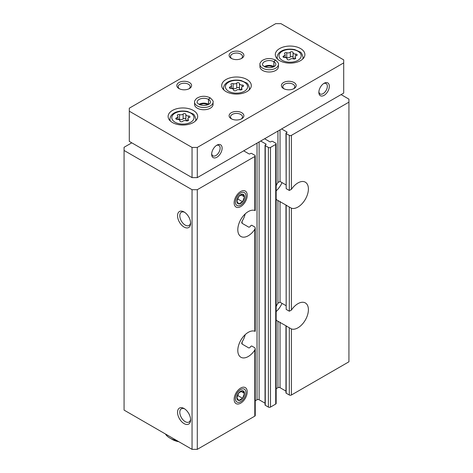 <?xml version="1.0" encoding="UTF-8"?>
<svg xmlns="http://www.w3.org/2000/svg" width="473" height="473" viewBox="0 0 473 473"><rect width="100%" height="100%" fill="white"/><g stroke="black" fill="none" stroke-linecap="round" stroke-linejoin="round"><path stroke-width="0.71" d="M285.964 391.106L280.034 387.683A1.478 0.851 0 0 0 277.941 387.683L277.941 321.25L286.833 326.281A14.793 8.538 -60 0 1 286.177 326.021L291.409 328.954A14.793 8.538 -60 0 0 305.735 319.31A14.793 8.538 -60 0 0 305.339 302.945A14.793 8.538 -60 0 0 291.409 310.099L291.409 208.185L286.177 205.258A14.793 8.538 -60 0 0 286.833 205.513L277.941 200.487A14.793 8.538 120 0 1 277.474 200.25A14.793 8.538 120 0 1 276.155 199.145M285.964 305.641L280.034 302.223L277.941 303.158A14.793 8.538 120 0 0 276.155 306.569M285.964 325.909L285.964 392.892A0.739 0.426 0 0 0 286.177 393.193L289.316 395.008A1.478 0.851 0 0 0 291.409 395.008L348.932 361.798L348.932 99.129L341.086 94.6M285.964 205.146L286.177 309.395L286.177 205.264M291.409 310.099L289.316 311.21L286.177 309.395M242.123 344.078L242.123 341.932L241.691 343.227L242.123 344.078L248.922 348.004L249.963 347.566A14.793 8.538 -60 0 0 250.619 346.549L251.666 345.958L254.805 347.773L255.237 348.731L254.805 350.085A14.793 8.538 -60 0 1 240.869 357.245A14.793 8.538 -60 0 1 237.807 350.475A14.793 8.538 -60 0 1 243.737 336.161A14.793 8.538 -60 0 1 254.805 331.236L254.805 229.322A14.793 8.538 -60 0 1 240.869 236.476A14.793 8.538 -60 0 1 237.807 229.707A14.793 8.538 -60 0 1 243.737 215.398A14.793 8.538 -60 0 1 254.805 210.467L254.805 156.492A1.478 0.851 0 0 0 255.237 155.889A1.478 0.851 0 0 0 254.805 155.286L251.666 153.471A0.739 0.426 0 0 0 250.619 153.471L249.963 153.849A0.739 0.426 0 0 1 248.922 153.849L243.69 150.834M131.784 142.828L124.068 147.286L124.068 410.103L192.05 449.35L197.282 449.35L254.805 416.139A1.478 0.851 0 0 0 255.237 415.536L255.237 348.731M242.123 223.315L242.123 221.169L241.691 222.458L242.123 223.315L248.922 227.235L249.963 226.798A14.793 8.538 -60 0 0 250.619 225.787L251.666 225.195L254.805 227.005L255.237 227.968L254.805 229.322M285.964 184.878L280.034 181.455L277.941 182.395A14.793 8.538 120 0 0 276.155 185.8M281.601 128.94L286.833 131.961A0.739 0.426 0 0 1 287.046 132.263A0.739 0.426 0 0 1 286.833 132.564L286.177 132.943A0.739 0.426 0 0 0 285.964 133.244A0.739 0.426 0 0 0 286.177 133.546L289.316 135.361A1.478 0.851 0 0 0 291.409 135.361L348.932 102.15M285.964 133.244L286.177 188.632L286.177 133.546M291.409 208.185A14.793 8.538 -60 0 0 305.735 198.542A14.793 8.538 -60 0 0 305.339 182.176A14.793 8.538 -60 0 0 291.409 189.33L289.316 190.442L286.177 188.632M260.688 141.019L265.915 144.04A0.739 0.426 0 0 1 266.133 144.342A0.739 0.426 0 0 1 265.915 144.643L265.258 145.022A0.739 0.426 0 0 0 265.046 145.323L265.046 404.971A0.739 0.426 0 0 0 265.258 405.272L268.398 407.082A1.478 0.851 0 0 0 270.491 407.082L275.718 404.066A1.478 0.851 0 0 0 276.155 403.457L276.155 143.81A1.478 0.851 0 0 0 275.718 143.207L272.584 141.397A0.739 0.426 0 0 0 271.537 141.397L270.881 141.776A0.739 0.426 0 0 1 269.835 141.776L264.608 138.755M265.046 145.323A0.739 0.426 0 0 0 265.258 145.625L268.398 147.434A1.478 0.851 0 0 0 270.491 147.434L275.718 144.413A1.478 0.851 0 0 0 276.155 143.81M247.219 391.833A9.247 5.339 120 0 0 240.686 388.061A9.247 5.339 120 0 0 234.147 399.383A9.247 5.339 120 0 0 240.686 403.156A9.247 5.339 120 0 0 247.219 391.833M247.219 195.29A9.247 5.339 120 0 0 240.686 191.512A9.247 5.339 120 0 0 234.147 202.834A9.247 5.339 120 0 0 240.686 206.612A9.247 5.339 120 0 0 247.219 195.29M197.282 449.35L197.282 189.703L254.805 156.492M184.074 423.613A9.247 5.339 -120 0 0 190.613 419.835A9.247 5.339 -120 0 0 184.074 408.518A9.247 5.339 -120 0 0 177.541 412.29A9.247 5.339 -120 0 0 184.074 423.613M184.074 227.064A9.247 5.339 -120 0 0 190.613 223.291A9.247 5.339 -120 0 0 184.074 211.969A9.247 5.339 -120 0 0 177.541 215.741A9.247 5.339 -120 0 0 184.074 227.064M192.05 449.35L192.05 189.703L197.282 189.703M124.068 150.455L192.05 189.703M276.155 388.717L277.941 387.683M255.237 400.797L257.022 399.762A1.478 0.851 0 0 1 259.115 399.762L265.046 403.185M242.123 341.932A14.793 8.538 120 0 0 245.185 334.671M242.123 221.169A14.793 8.538 120 0 0 245.185 213.902M276.155 319.908A14.793 8.538 120 0 0 277.474 321.013A14.793 8.538 120 0 0 277.941 321.25M184.671 212.342A7.645 4.411 -120 0 0 181.39 212.241A7.645 4.411 -120 0 0 180.213 218.366A7.645 4.411 -120 0 0 185.209 225.101A7.645 4.411 -120 0 0 189.029 225.479A7.645 4.411 -120 0 0 190.584 222.588M184.671 408.891A7.645 4.411 -120 0 0 181.39 408.79A7.645 4.411 -120 0 0 180.213 414.916A7.645 4.411 -120 0 0 185.209 421.65A7.645 4.411 -120 0 0 189.029 422.028A7.645 4.411 -120 0 0 190.584 419.137M282.014 182.596A14.793 8.538 -60 0 1 276.155 190.826M282.014 303.364A14.793 8.538 -60 0 1 276.155 311.595M279.644 60.633A14.793 8.538 0 0 0 295.761 62.483A14.793 8.538 0 0 0 304.89 54.596A14.793 8.538 0 0 0 290.103 46.058A14.793 8.538 0 0 0 275.31 54.596A14.793 8.538 0 0 0 279.644 60.633M172.438 122.525A14.793 8.538 0 0 0 188.561 124.375A14.793 8.538 0 0 0 197.69 116.488A14.793 8.538 0 0 0 182.897 107.95A14.793 8.538 0 0 0 168.11 116.488A14.793 8.538 0 0 0 172.438 122.525M226.041 91.579A14.793 8.538 0 0 0 242.158 93.429A14.793 8.538 0 0 0 251.293 85.542A14.793 8.538 0 0 0 236.5 77.004A14.793 8.538 0 0 0 221.707 85.542A14.793 8.538 0 0 0 226.041 91.579M278.426 64.411A9.247 5.339 0 0 1 269.184 69.744A9.247 5.339 0 0 1 259.937 64.411L259.937 66.675A9.247 5.339 0 0 0 262.645 70.447A9.247 5.339 0 0 0 272.72 71.6A9.247 5.339 0 0 0 278.426 66.675L278.426 64.411C278.981 63.772 278.018 62.33 275.528 60.089L273.914 61.709L273.914 66.539A6.657 3.843 0 0 1 274.027 66.604M213.063 102.144A9.247 5.339 0 0 1 203.816 107.483A9.247 5.339 0 0 1 194.574 102.144L194.574 104.409A9.247 5.339 0 0 0 197.282 108.187A9.247 5.339 0 0 0 207.357 109.34A9.247 5.339 0 0 0 213.063 104.409L213.063 102.144C213.613 101.512 212.649 100.069 210.16 97.828M231.273 58.368A7.397 4.269 0 0 0 241.727 58.368A7.397 4.269 0 0 0 241.727 52.332A7.397 4.269 0 0 0 231.273 52.332A7.397 4.269 0 0 0 231.273 58.368L231.273 58.368M178.977 88.563A7.397 4.269 0 0 0 189.436 88.563A7.397 4.269 0 0 0 189.436 82.521A7.397 4.269 0 0 0 178.977 82.521A7.397 4.269 0 0 0 178.977 88.563L178.977 88.563M283.564 88.563A7.397 4.269 0 0 0 294.023 88.563A7.397 4.269 0 0 0 294.023 82.521A7.397 4.269 0 0 0 283.564 82.521A7.397 4.269 0 0 0 283.564 88.563L283.564 88.563M231.273 118.753A7.397 4.269 0 0 0 241.727 118.753A7.397 4.269 0 0 0 241.727 112.716A7.397 4.269 0 0 0 231.273 112.716A7.397 4.269 0 0 0 231.273 118.753L231.273 118.753M343.7 59.882L280.95 23.65L275.718 23.65L129.3 108.187L129.3 111.202L192.05 147.434L197.282 147.434L343.7 62.897L343.7 59.882M216.368 145.501A5.995 3.459 -60 0 1 218.898 145.448A5.995 3.459 -60 0 1 218.898 152.365A5.995 3.459 -60 0 1 212.903 155.824A5.995 3.459 -60 0 1 211.685 153.613M323.567 83.609A5.995 3.459 -60 0 1 326.098 83.555A5.995 3.459 -60 0 1 326.098 90.473A5.995 3.459 -60 0 1 320.103 93.932A5.995 3.459 -60 0 1 318.891 91.721M192.05 147.434L192.05 177.623L129.3 141.397L129.3 111.202M192.05 177.623L197.282 177.623L197.282 147.434M318.861 92.336A7.397 4.269 -60 0 1 324.094 83.278A7.397 4.269 -60 0 1 329.32 86.299A7.397 4.269 -60 0 1 324.094 95.357A7.397 4.269 -60 0 1 318.861 92.336M211.662 154.228A7.397 4.269 -60 0 1 216.888 145.17A7.397 4.269 -60 0 1 222.121 148.191A7.397 4.269 -60 0 1 216.888 157.249A7.397 4.269 -60 0 1 211.662 154.228M197.282 177.623L343.7 93.092L343.7 62.897M241.183 119.036A5.995 3.459 0 0 0 242.495 116.878A5.995 3.459 0 0 0 236.5 113.419A5.995 3.459 0 0 0 230.505 116.878A5.995 3.459 0 0 0 231.817 119.036M293.473 88.847A5.995 3.459 0 0 0 294.785 86.689A5.995 3.459 0 0 0 288.796 83.224A5.995 3.459 0 0 0 282.801 86.689A5.995 3.459 0 0 0 284.113 88.847M188.887 88.847A5.995 3.459 0 0 0 190.199 86.689A5.995 3.459 0 0 0 184.204 83.224A5.995 3.459 0 0 0 178.215 86.689A5.995 3.459 0 0 0 179.527 88.847M241.183 58.658A5.995 3.459 0 0 0 242.495 56.494A5.995 3.459 0 0 0 236.5 53.035A5.995 3.459 0 0 0 230.505 56.494A5.995 3.459 0 0 0 231.817 58.658M165.438 433.983A18.488 10.672 0 0 0 169.825 438.028A18.488 10.672 0 0 0 176.831 440.564M172.438 439.535L169.825 438.028L172.438 439.535A14.793 8.538 0 0 0 178.812 441.705M242.815 86.618A1.454 0.84 0 0 0 243.583 85.879A1.454 0.84 0 0 0 242.081 85.039A2.548 1.472 0 0 1 239.462 83.567A2.548 1.472 0 0 1 239.462 83.526A1.454 0.84 0 0 0 239.462 83.502A1.454 0.84 0 0 0 238.362 82.686A1.454 0.84 0 0 0 236.725 83.1A2.548 1.472 0 0 1 233.148 83.656A1.454 0.84 0 0 0 231.669 83.638A1.454 0.84 0 0 0 230.925 84.371A1.454 0.84 0 0 0 231.143 84.815A2.548 1.472 0 0 1 231.522 85.583A2.548 1.472 0 0 1 230.185 86.878A1.454 0.84 0 0 0 229.417 87.617A1.454 0.84 0 0 0 230.919 88.463A2.548 1.472 0 0 1 233.538 89.929A2.548 1.472 0 0 1 233.538 89.971A1.454 0.84 0 0 0 233.538 90A1.454 0.84 0 0 0 234.638 90.81A1.454 0.84 0 0 0 236.275 90.396A2.548 1.472 0 0 1 239.852 89.84A1.454 0.84 0 0 0 241.331 89.858A1.454 0.84 0 0 0 242.075 89.125A1.454 0.84 0 0 0 241.857 88.688A2.548 1.472 0 0 1 241.478 87.913A2.548 1.472 0 0 1 242.815 86.618M239.462 83.609L239.462 88.356A2.548 1.472 0 0 0 239.462 88.398A2.548 1.472 0 0 0 241.419 89.829M239.462 88.291A1.454 0.84 0 0 0 238.327 87.511A1.454 0.84 0 0 0 236.725 87.931L236.725 83.1M231.581 88.498A1.454 0.84 0 0 1 233.148 88.486A2.548 1.472 0 0 0 236.725 87.931M189.218 117.564A1.454 0.84 0 0 0 189.98 116.825A1.454 0.84 0 0 0 188.485 115.986A2.548 1.472 0 0 1 185.859 114.513A2.548 1.472 0 0 1 185.859 114.472A1.454 0.84 0 0 0 185.865 114.448A1.454 0.84 0 0 0 184.766 113.632A1.454 0.84 0 0 0 183.128 114.046A2.548 1.472 0 0 1 179.545 114.602A1.454 0.84 0 0 0 178.073 114.584A1.454 0.84 0 0 0 177.328 115.317A1.454 0.84 0 0 0 177.541 115.761A2.548 1.472 0 0 1 177.919 116.529A2.548 1.472 0 0 1 176.583 117.824A1.454 0.84 0 0 0 175.82 118.563A1.454 0.84 0 0 0 177.316 119.409A2.548 1.472 0 0 1 179.935 120.875A2.548 1.472 0 0 1 179.935 120.917A1.454 0.84 0 0 0 179.935 120.946A1.454 0.84 0 0 0 181.035 121.756A1.454 0.84 0 0 0 182.673 121.342A2.548 1.472 0 0 1 186.256 120.786A1.454 0.84 0 0 0 187.728 120.804A1.454 0.84 0 0 0 188.473 120.071A1.454 0.84 0 0 0 188.254 119.634A2.548 1.472 0 0 1 187.876 118.859A2.548 1.472 0 0 1 189.218 117.564M296.417 55.672A1.454 0.84 0 0 0 297.18 54.933A1.454 0.84 0 0 0 295.684 54.093A2.548 1.472 0 0 1 293.065 52.621A2.548 1.472 0 0 1 293.065 52.58A1.454 0.84 0 0 0 293.065 52.556A1.454 0.84 0 0 0 291.965 51.74A1.454 0.84 0 0 0 290.327 52.154A2.548 1.472 0 0 1 286.744 52.71A1.454 0.84 0 0 0 285.272 52.692A1.454 0.84 0 0 0 284.527 53.425A1.454 0.84 0 0 0 284.746 53.869A2.548 1.472 0 0 1 285.124 54.637A2.548 1.472 0 0 1 283.782 55.932A1.454 0.84 0 0 0 283.02 56.671A1.454 0.84 0 0 0 284.515 57.517A2.548 1.472 0 0 1 287.141 58.983A2.548 1.472 0 0 1 287.141 59.024A1.454 0.84 0 0 0 287.135 59.054A1.454 0.84 0 0 0 288.234 59.864A1.454 0.84 0 0 0 289.872 59.45A2.548 1.472 0 0 1 293.455 58.894A1.454 0.84 0 0 0 294.927 58.918A1.454 0.84 0 0 0 295.672 58.179A1.454 0.84 0 0 0 295.459 57.741A2.548 1.472 0 0 1 295.081 56.967A2.548 1.472 0 0 1 296.417 55.672M185.859 114.555L185.859 119.302A2.548 1.472 0 0 0 185.859 119.344A2.548 1.472 0 0 0 187.816 120.775M185.859 119.237A1.454 0.84 0 0 0 184.73 118.457A1.454 0.84 0 0 0 183.128 118.877L183.128 114.046M177.984 119.444A1.454 0.84 0 0 1 179.545 119.433A2.548 1.472 0 0 0 183.128 118.877M293.065 52.663L293.065 57.41A2.548 1.472 0 0 0 293.065 57.452A2.548 1.472 0 0 0 295.016 58.883M293.065 57.345A1.454 0.84 0 0 0 291.93 56.565A1.454 0.84 0 0 0 290.327 56.985L290.327 52.154M285.184 57.552A1.454 0.84 0 0 1 286.744 57.54A2.548 1.472 0 0 0 290.327 56.985M208.664 104.344A6.657 3.843 0 0 0 208.552 104.273L208.552 99.442L210.154 97.852M198.973 104.344A6.657 3.843 0 0 1 208.498 104.243L208.498 99.413L209.988 97.757M264.336 66.604A6.657 3.843 0 0 1 273.861 66.504L273.861 61.673L275.357 60.018M236.908 201.238A5.339 3.08 -60 0 1 238.794 196.378L236.908 201.238L238.794 203.928A5.339 3.08 -60 0 1 236.908 201.238M242.572 194.196L238.794 196.378A5.339 3.08 -60 0 1 242.572 194.196A5.339 3.08 -60 0 1 244.458 196.88L242.572 194.196M242.572 201.746A5.339 3.08 -60 0 1 238.794 203.928L242.572 201.746L244.458 196.88A5.339 3.08 -60 0 1 242.572 201.746L237.517 198.831M240.686 192.996A7.432 4.292 -60 0 1 245.233 199.47A7.432 4.292 -60 0 1 236.133 204.72A7.432 4.292 -60 0 1 240.686 192.996M240.94 194.852L244.458 196.88M236.908 397.787A5.339 3.08 -60 0 1 238.794 392.927L236.908 397.787L238.794 400.471A5.339 3.08 -60 0 1 236.908 397.787M242.572 390.745L238.794 392.927A5.339 3.08 -60 0 1 242.572 390.745A5.339 3.08 -60 0 1 244.458 393.43L242.572 390.745M242.572 398.296A5.339 3.08 -60 0 1 238.794 400.471L242.572 398.296L244.458 393.43A5.339 3.08 -60 0 1 242.572 398.296L237.517 395.375M240.686 389.545A7.432 4.292 -60 0 1 245.233 396.013A7.432 4.292 -60 0 1 236.133 401.27A7.432 4.292 -60 0 1 240.686 389.545M240.94 391.402L244.458 393.43M280.034 387.683L280.034 322.19M277.941 303.158L277.941 200.487M280.034 302.223L280.034 201.421M286.177 393.193L286.177 326.033M289.316 311.21L289.316 207.079M289.316 395.008L289.316 327.842M291.409 395.008L291.409 328.954M254.805 416.139L254.805 350.085M277.941 182.395L277.941 131.056M280.034 181.455L280.034 129.85M286.833 132.564L286.833 131.961M289.316 190.442L289.316 135.361M291.409 189.33L291.409 135.361M275.718 404.066L275.718 144.413M270.491 407.082L270.491 147.434M257.022 399.762L257.022 143.13M259.115 399.762L259.115 141.924M265.915 144.643L265.915 144.04M265.258 405.272L265.258 145.625M268.398 407.082L268.398 147.434M228.654 91.277A11.092 6.403 0 0 0 247.213 88.41A11.092 6.403 0 0 0 233.627 80.564A11.092 6.403 0 0 0 228.654 91.277M249.064 90.047A12.942 7.473 0 0 0 249.442 88.262C248.579 84.951 247.556 83.147 246.386 82.864L241.064 80.516C230.664 78.689 223.723 82.887 223.558 88.262A12.942 7.473 0 0 0 223.936 90.047M233.148 88.486L233.148 83.656M230.185 88.362L230.185 86.878M241.857 89.568L241.857 88.688M242.081 86.961L242.081 85.039M175.057 122.223A11.092 6.403 0 0 0 193.617 119.356A11.092 6.403 0 0 0 180.03 111.51A11.092 6.403 0 0 0 175.057 122.223M195.467 120.993A12.942 7.473 0 0 0 195.84 119.208C194.977 115.897 193.96 114.094 192.783 113.81L187.462 111.462C177.062 109.635 170.12 113.833 169.955 119.208A12.942 7.473 0 0 0 170.333 120.993M282.257 60.331A11.092 6.403 0 0 0 300.816 57.464A11.092 6.403 0 0 0 287.229 49.618A11.092 6.403 0 0 0 282.257 60.331M302.667 59.101A12.942 7.473 0 0 0 303.045 57.316C302.176 54.005 301.159 52.201 299.983 51.918L294.661 49.57C284.261 47.743 277.32 51.941 277.16 57.316A12.942 7.473 0 0 0 277.533 59.101M179.545 119.433L179.545 114.602M176.583 119.308L176.583 117.824M188.254 120.514L188.254 119.634M188.485 117.907L188.485 115.986M286.744 57.54L286.744 52.71M283.782 57.416L283.782 55.932M295.459 58.622L295.459 57.741M295.684 56.015L295.684 54.093M208.498 99.413A6.657 3.843 0 0 0 201.25 98.603A6.657 3.843 0 0 0 197.158 102.144C196.65 102.535 197.578 103.416 199.949 104.787C206.376 106.78 210.887 103.563 210.473 102.144A6.657 3.843 0 0 0 208.552 99.442M273.861 61.673A6.657 3.843 0 0 0 266.618 60.863A6.657 3.843 0 0 0 262.527 64.411C262.018 64.795 262.947 65.676 265.318 67.048C271.744 69.04 276.25 65.824 275.842 64.411A6.657 3.843 0 0 0 273.914 61.709M255.237 331.384L255.237 227.968M255.237 210.615L255.237 155.889M249.442 89.675L249.442 88.262M223.558 89.675L223.558 88.262M231.522 88.492L231.522 85.583M241.478 89.805L241.478 87.913M239.462 88.398L239.462 83.567M195.84 120.621L195.84 119.208M169.955 120.621L169.955 119.208M303.045 58.729L303.045 57.316M277.16 58.729L277.16 57.316M177.919 119.438L177.919 116.529M187.876 120.751L187.876 118.859M185.859 119.344L185.859 114.513M285.124 57.546L285.124 54.637M295.081 58.859L295.081 56.967M293.065 57.452L293.065 52.621M208.226 104.563L203.762 103.682L199.405 104.563M194.574 102.144C194.243 101.447 194.941 100.187 196.667 98.366C200.824 95.812 205.264 95.599 210 97.734M273.595 66.823L269.125 65.942L264.774 66.823M259.937 64.411C259.612 63.707 260.31 62.448 262.036 60.627C266.187 58.073 270.633 57.86 275.369 59.994"/></g></svg>

